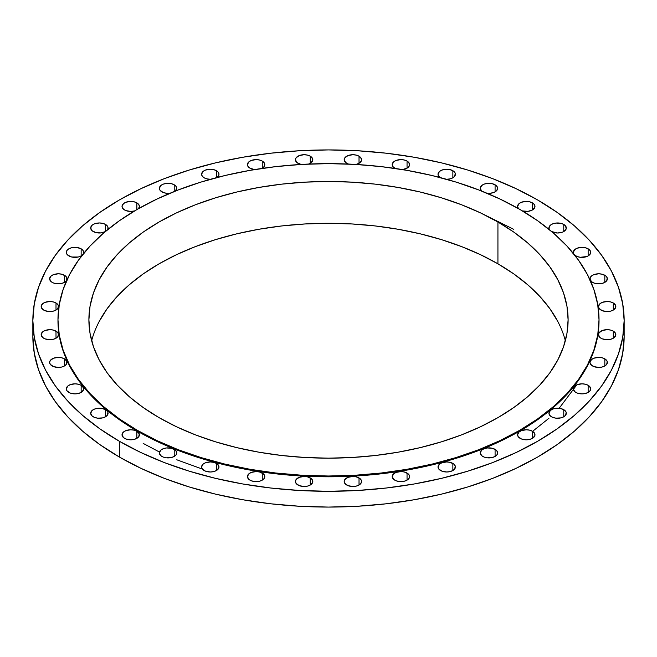 <?xml version="1.0" encoding="UTF-8"?>
<svg xmlns="http://www.w3.org/2000/svg" width="657" height="657" viewBox="0 0 657 657"><rect width="100%" height="100%" fill="white"/><g stroke="black" fill="none" stroke-linecap="round" stroke-linejoin="round"><path stroke-width="0.99" d="M452.862 463.423L452.862 470.519L454.743 468.893L455.235 465.985L453.938 464.179L450.037 462.331L446.711 461.945L441.882 462.791L439.484 464.179L438.014 466.971A8.697 5.018 180 0 1 443.385 462.331A8.697 5.018 180 0 1 452.862 463.423A8.697 5.018 180 0 1 455.408 466.971A8.697 5.018 180 0 1 450.037 471.611A8.697 5.018 180 0 1 440.56 470.519A8.697 5.018 180 0 1 438.014 466.971L438.679 468.893L441.882 471.143L446.711 471.989L450.037 471.611L452.862 470.519L452.862 463.423M407.044 473.048L407.044 480.144L409.426 477.573L409.426 475.619L408.12 473.804L404.219 471.956L400.893 471.578L396.064 472.424L393.666 473.804L392.196 476.596A8.697 5.018 180 0 1 397.567 471.956A8.697 5.018 180 0 1 407.044 473.048A8.697 5.018 180 0 1 409.59 476.596A8.697 5.018 180 0 1 404.219 481.236A8.697 5.018 180 0 1 394.742 480.144A8.697 5.018 180 0 1 392.196 476.596L393.666 479.388L396.064 480.768L399.201 481.524L404.219 481.236L407.044 480.144L407.044 473.048M359.026 477.935L359.026 485.038L361.407 482.468L361.407 480.505L360.11 478.698L356.209 476.842L352.875 476.465L348.046 477.311L344.843 479.561L344.186 481.482A8.697 5.018 180 0 1 349.549 476.842A8.697 5.018 180 0 1 359.026 477.935A8.697 5.018 180 0 1 361.572 481.482A8.697 5.018 180 0 1 356.209 486.123A8.697 5.018 180 0 1 346.732 485.038A8.697 5.018 180 0 1 344.186 481.482L344.843 483.404L348.046 485.663L352.875 486.509L356.209 486.123L359.026 485.038L359.026 477.935M310.268 477.935L310.268 485.038L312.65 482.468L312.65 480.505L311.352 478.698L307.451 476.842L304.125 476.465L299.288 477.311L296.085 479.561L295.428 481.482A8.697 5.018 180 0 1 300.791 476.842A8.697 5.018 180 0 1 310.268 477.935A8.697 5.018 180 0 1 312.814 481.482A8.697 5.018 180 0 1 307.451 486.123A8.697 5.018 180 0 1 297.974 485.038A8.697 5.018 180 0 1 295.428 481.482L296.085 483.404L299.288 485.663L304.125 486.509L307.451 486.123L310.268 485.038L310.268 477.935M262.258 473.048L262.258 480.144L264.139 478.518L264.631 475.619L263.334 473.804L259.433 471.956L256.107 471.578L251.278 472.424L248.88 473.804L247.41 476.596A8.697 5.018 180 0 1 252.781 471.956A8.697 5.018 180 0 1 262.258 473.048A8.697 5.018 180 0 1 264.804 476.596A8.697 5.018 180 0 1 259.433 481.236A8.697 5.018 180 0 1 249.956 480.144A8.697 5.018 180 0 1 247.41 476.596L248.88 479.388L251.278 480.768L254.407 481.524L259.433 481.236L262.258 480.144L262.258 473.048M216.44 463.423L216.44 470.519L218.822 467.948L218.822 465.985L216.44 463.423L213.615 462.331L210.289 461.945L205.46 462.791L203.062 464.179L201.592 466.971A8.697 5.018 180 0 1 206.963 462.331A8.697 5.018 180 0 1 216.44 463.423A8.697 5.018 180 0 1 218.986 466.971A8.697 5.018 180 0 1 213.615 471.611A8.697 5.018 180 0 1 204.138 470.519A8.697 5.018 180 0 1 201.592 466.971L202.257 468.893L205.46 471.143L210.289 471.989L213.615 471.611L216.44 470.519L216.44 463.423M174.212 449.347L174.212 456.443L176.101 454.816L176.593 451.917L175.296 450.102L171.395 448.255L166.369 447.967L163.232 448.723L160.834 450.102L159.372 452.895A8.697 5.018 180 0 1 164.735 448.255A8.697 5.018 180 0 1 174.212 449.347A8.697 5.018 180 0 1 176.758 452.895A8.697 5.018 180 0 1 171.395 457.535A8.697 5.018 180 0 1 161.918 456.443A8.697 5.018 180 0 1 159.372 452.895L160.834 455.687L163.232 457.067L166.369 457.822L171.395 457.535L174.212 456.443L174.212 449.347M136.861 431.247L136.861 438.35L138.75 436.724L139.243 433.817L136.861 431.247L134.044 430.163L130.718 429.777L125.889 430.622L123.483 432.01L122.021 434.803A8.697 5.018 180 0 1 127.392 430.163A8.697 5.018 180 0 1 136.861 431.247A8.697 5.018 180 0 1 139.415 434.803A8.697 5.018 180 0 1 134.044 439.443A8.697 5.018 180 0 1 124.567 438.35A8.697 5.018 180 0 1 122.021 434.803L123.483 437.587L125.889 438.975L130.718 439.82L134.044 439.443L136.861 438.35L136.861 431.247M105.522 409.689L105.522 416.784L107.411 415.158L107.904 412.259L106.606 410.444L102.706 408.597L97.679 408.309L94.542 409.065L92.144 410.444L90.682 413.237A8.697 5.018 180 0 1 96.045 408.597A8.697 5.018 180 0 1 105.522 409.689A8.697 5.018 180 0 1 108.068 413.237A8.697 5.018 180 0 1 102.706 417.877A8.697 5.018 180 0 1 93.228 416.784A8.697 5.018 180 0 1 90.682 413.237L92.144 416.029L94.542 417.409L97.679 418.164L102.706 417.877L105.522 416.784L105.522 409.689M81.148 385.306L81.148 392.41L83.529 389.839L83.529 387.876L81.148 385.306L78.323 384.222L74.997 383.836L70.168 384.682L67.77 386.07L66.3 388.862A8.697 5.018 180 0 1 71.67 384.222A8.697 5.018 180 0 1 81.148 385.306A8.697 5.018 180 0 1 83.694 388.862A8.697 5.018 180 0 1 78.323 393.494A8.697 5.018 180 0 1 68.854 392.41A8.697 5.018 180 0 1 66.3 388.862L66.965 390.784L70.168 393.034L74.997 393.88L78.323 393.494L81.148 392.41L81.148 385.306M64.468 358.853L64.468 365.957L66.357 364.331L66.85 361.424L64.468 358.853L61.651 357.769L58.325 357.383L53.488 358.229L50.285 360.488L49.628 362.409A8.697 5.018 180 0 1 54.999 357.769A8.697 5.018 180 0 1 64.468 358.853A8.697 5.018 180 0 1 67.022 362.409A8.697 5.018 180 0 1 61.651 367.049A8.697 5.018 180 0 1 52.174 365.957A8.697 5.018 180 0 1 49.628 362.409L50.285 364.331L53.488 366.581L58.325 367.427L61.651 367.049L64.468 365.957L64.468 358.853M56.001 331.136L56.001 338.232L57.89 336.606L58.383 333.707L57.085 331.9L53.184 330.044L49.858 329.666L45.029 330.512L42.623 331.9L41.161 334.684A8.697 5.018 180 0 1 46.532 330.044A8.697 5.018 180 0 1 56.001 331.136A8.697 5.018 180 0 1 58.555 334.684A8.697 5.018 180 0 1 53.184 339.324A8.697 5.018 180 0 1 43.707 338.232A8.697 5.018 180 0 1 41.161 334.684L42.623 337.476L45.029 338.856L49.858 339.71L53.184 339.324L56.001 338.232L56.001 331.136M56.001 302.984L56.001 310.088L57.89 308.462L58.383 305.554L56.001 302.984L53.184 301.9L49.858 301.514L45.029 302.36L42.623 303.748L41.161 306.54A8.697 5.018 180 0 1 46.532 301.9A8.697 5.018 180 0 1 56.001 302.984A8.697 5.018 180 0 1 58.555 306.54A8.697 5.018 180 0 1 53.184 311.172A8.697 5.018 180 0 1 43.707 310.088A8.697 5.018 180 0 1 41.161 306.54L42.623 309.324L45.029 310.712L49.858 311.558L53.184 311.172L56.001 310.088L56.001 302.984M64.468 275.267L64.468 282.362L66.357 280.736L66.85 277.837L65.552 276.022L61.651 274.174L58.325 273.797L53.488 274.642L51.09 276.022L49.628 278.814A8.697 5.018 180 0 1 54.999 274.174A8.697 5.018 180 0 1 64.468 275.267A8.697 5.018 180 0 1 67.022 278.814A8.697 5.018 180 0 1 61.651 283.454A8.697 5.018 180 0 1 52.174 282.362A8.697 5.018 180 0 1 49.628 278.814L51.09 281.607L53.488 282.986L56.625 283.742L61.651 283.454L64.468 282.362L64.468 275.267M81.148 248.814L81.148 255.91L82.297 255.097A8.697 5.018 180 0 1 68.854 255.91A8.697 5.018 180 0 1 66.3 252.362A8.697 5.018 180 0 1 71.67 247.722A8.697 5.018 180 0 1 81.148 248.814L76.697 247.443L71.67 247.722L68.854 248.814L66.965 250.44L66.472 253.339L67.77 255.154L71.67 257.002L78.323 257.002L81.148 255.91L81.148 248.814A8.697 5.018 180 0 1 83.694 252.362L83.028 250.44L81.148 248.814M105.522 224.439L105.522 231.379L105.522 224.439L102.706 223.347L99.379 222.961L94.542 223.815L92.144 225.195L90.682 227.987A8.697 5.018 180 0 1 96.045 223.347A8.697 5.018 180 0 1 105.522 224.439A8.697 5.018 180 0 1 108.068 227.987L107.411 226.065L105.522 224.439M105.013 231.806A8.697 5.018 180 0 1 93.228 231.535L93.228 231.535A8.697 5.018 180 0 1 90.682 227.987L92.144 230.771L96.045 232.627L101.071 232.907L105.522 231.535M136.861 202.873L136.861 209.575L136.861 202.873L134.044 201.781L130.718 201.403L125.889 202.249L123.483 203.629L122.021 206.421A8.697 5.018 180 0 1 127.392 201.781A8.697 5.018 180 0 1 136.861 202.873A8.697 5.018 180 0 1 139.415 206.421L138.75 204.499L136.861 202.873M124.567 209.969A8.697 5.018 180 0 1 122.021 206.421L123.483 209.213L125.889 210.593L130.718 211.439L134.578 210.922A8.697 5.018 180 0 1 124.567 209.969M174.212 184.781L174.212 191.524L174.212 184.781L171.395 183.689L166.369 183.402L163.232 184.157L160.834 185.537L159.372 188.329A8.697 5.018 180 0 1 164.735 183.689A8.697 5.018 180 0 1 174.212 184.781A8.697 5.018 180 0 1 176.758 188.329L176.101 186.407L174.212 184.781M161.918 191.877A8.697 5.018 180 0 1 159.372 188.329L160.029 190.251L163.232 192.501L166.369 193.248L170.089 193.207A8.697 5.018 180 0 1 161.918 191.877M216.44 170.705L216.44 177.661L216.44 170.705L213.615 169.613L210.289 169.235L205.46 170.081L203.062 171.461L201.592 174.253A8.697 5.018 180 0 1 206.963 169.613A8.697 5.018 180 0 1 216.44 170.705A8.697 5.018 180 0 1 218.986 174.253L218.321 172.331L216.44 170.705M204.138 177.801A8.697 5.018 180 0 1 201.592 174.253L202.257 176.175L204.138 177.801L206.963 178.893L210.511 179.271A8.697 5.018 180 0 1 204.138 177.801M262.258 161.072L262.258 168.176L264.139 166.55L264.631 163.642L262.258 161.072L259.433 159.988L256.107 159.602L251.278 160.448L248.88 161.836L247.41 164.628A8.697 5.018 180 0 1 252.781 159.988A8.697 5.018 180 0 1 262.258 161.072A8.697 5.018 180 0 1 264.804 164.628A8.697 5.018 180 0 1 261.7 168.471L262.258 168.176L262.258 161.072M249.956 168.176A8.697 5.018 180 0 1 247.41 164.628L248.075 166.55L249.956 168.176L254.612 169.572A8.697 5.018 180 0 1 249.956 168.176M310.268 156.185L310.268 163.289L312.65 160.719L312.65 158.756L310.268 156.185L307.451 155.101L304.125 154.715L299.288 155.561L296.085 157.82L295.428 159.741A8.697 5.018 180 0 1 300.791 155.101A8.697 5.018 180 0 1 310.268 156.185A8.697 5.018 180 0 1 312.814 159.741A8.697 5.018 180 0 1 308.552 164.061L310.268 163.289L310.268 156.185M297.974 163.289A8.697 5.018 180 0 1 295.428 159.741L296.89 162.525L301.07 164.439A8.697 5.018 180 0 1 297.974 163.289L297.974 163.289M359.026 156.185L359.026 163.289L361.407 160.719L361.407 158.756L359.026 156.185L356.209 155.101L352.875 154.715L348.046 155.561L344.843 157.82L344.186 159.741A8.697 5.018 180 0 1 349.549 155.101A8.697 5.018 180 0 1 359.026 156.185A8.697 5.018 180 0 1 361.572 159.741A8.697 5.018 180 0 1 355.93 164.439L359.026 163.289L359.026 156.185M346.732 163.289A8.697 5.018 180 0 1 344.186 159.741L345.648 162.525L348.448 164.061A8.697 5.018 180 0 1 346.732 163.289M407.044 161.072L407.044 168.176L409.426 165.605L409.426 163.642L407.044 161.072L404.219 159.988L400.893 159.602L396.064 160.448L393.666 161.836L392.196 164.628A8.697 5.018 180 0 1 397.567 159.988A8.697 5.018 180 0 1 407.044 161.072A8.697 5.018 180 0 1 409.59 164.628A8.697 5.018 180 0 1 402.388 169.572L407.044 168.176L407.044 161.072M394.742 168.176A8.697 5.018 180 0 1 392.196 164.628L392.861 166.55L395.3 168.471A8.697 5.018 180 0 1 394.742 168.176M452.862 170.705L452.862 177.801L454.743 176.175L455.235 173.276L453.938 171.461L450.037 169.613L446.711 169.235L441.882 170.081L439.484 171.461L438.014 174.253A8.697 5.018 180 0 1 443.385 169.613A8.697 5.018 180 0 1 452.862 170.705A8.697 5.018 180 0 1 455.408 174.253A8.697 5.018 180 0 1 446.489 179.271L450.037 178.893L452.862 177.801L452.862 170.705M440.165 177.562A8.697 5.018 180 0 1 438.014 174.253L438.679 176.175L440.56 177.801M495.082 184.781L495.082 191.877L496.971 190.251L497.464 187.352L496.166 185.537L492.265 183.689L487.239 183.402L484.102 184.157L481.704 185.537L480.242 188.329A8.697 5.018 180 0 1 485.605 183.689A8.697 5.018 180 0 1 495.082 184.781A8.697 5.018 180 0 1 497.628 188.329A8.697 5.018 180 0 1 486.911 193.207L490.631 193.248L495.082 191.877L495.082 184.781M481.655 191.072A8.697 5.018 180 0 1 480.242 188.329L481.704 191.113M532.433 202.873L532.433 209.969L534.814 207.398L534.814 205.444L533.517 203.629L529.608 201.781L526.282 201.403L521.453 202.249L519.055 203.629L517.585 206.421A8.697 5.018 180 0 1 522.956 201.781A8.697 5.018 180 0 1 532.433 202.873A8.697 5.018 180 0 1 534.979 206.421A8.697 5.018 180 0 1 522.422 210.922L527.982 211.349L532.433 209.969L532.433 202.873M518.463 208.622A8.697 5.018 180 0 1 517.585 206.421L518.463 208.614M551.478 231.535L557.621 233.005L562.458 232.159L563.772 231.535L563.772 224.439L563.772 231.535L566.153 228.965L565.661 226.065L563.772 224.439L560.955 223.347L555.929 223.06L552.792 223.815L550.394 225.195L548.932 227.987A8.697 5.018 180 0 1 554.294 223.347A8.697 5.018 180 0 1 563.772 224.439A8.697 5.018 180 0 1 566.318 227.987A8.697 5.018 180 0 1 561.267 232.545A8.697 5.018 180 0 1 551.987 231.806M549.449 229.695A8.697 5.018 180 0 1 548.932 227.987L549.589 229.909M588.146 248.814L588.146 255.91L590.035 254.284L590.528 251.385L589.23 249.578L585.33 247.722L582.003 247.344L577.174 248.19L574.768 249.578L573.306 252.362A8.697 5.018 180 0 1 578.677 247.722A8.697 5.018 180 0 1 588.146 248.814A8.697 5.018 180 0 1 590.7 252.362A8.697 5.018 180 0 1 585.33 257.002A8.697 5.018 180 0 1 575.852 255.91A8.697 5.018 180 0 1 574.703 255.097L577.174 256.534L580.303 257.289L586.832 256.534L588.146 255.91L588.146 248.814M573.668 253.791A8.697 5.018 180 0 1 573.306 252.362L573.972 254.284M604.826 275.267L604.826 282.362L606.715 280.736L607.208 277.837L605.91 276.022L602.001 274.174L598.675 273.797L593.846 274.642L591.448 276.022L589.978 278.814A8.697 5.018 180 0 1 595.349 274.174A8.697 5.018 180 0 1 604.826 275.267A8.697 5.018 180 0 1 607.372 278.814A8.697 5.018 180 0 1 602.001 283.454A8.697 5.018 180 0 1 592.532 282.362A8.697 5.018 180 0 1 589.978 278.814L591.448 281.607L593.846 282.986L596.983 283.742L602.001 283.454L604.826 282.362L604.826 275.267M613.293 302.984L613.293 310.088L615.675 307.517L615.675 305.554L613.293 302.984L610.468 301.9L607.142 301.514L602.313 302.36L599.915 303.748L598.445 306.54A8.697 5.018 180 0 1 603.816 301.9A8.697 5.018 180 0 1 613.293 302.984A8.697 5.018 180 0 1 615.839 306.54A8.697 5.018 180 0 1 610.468 311.172A8.697 5.018 180 0 1 600.999 310.088A8.697 5.018 180 0 1 598.445 306.54L599.11 308.462L602.313 310.712L607.142 311.558L610.468 311.172L613.293 310.088L613.293 302.984M613.293 331.136L613.293 338.232L615.675 335.661L615.675 333.707L613.293 331.136L610.468 330.044L607.142 329.666L602.313 330.512L599.11 332.762L598.445 334.684A8.697 5.018 180 0 1 603.816 330.044A8.697 5.018 180 0 1 613.293 331.136A8.697 5.018 180 0 1 615.839 334.684A8.697 5.018 180 0 1 610.468 339.324A8.697 5.018 180 0 1 600.999 338.232A8.697 5.018 180 0 1 598.445 334.684L599.915 337.476L602.313 338.856L607.142 339.71L610.468 339.324L613.293 338.232L613.293 331.136M604.826 358.853L604.826 365.957L606.715 364.331L607.208 361.424L604.826 358.853L602.001 357.769L598.675 357.383L593.846 358.229L591.448 359.617L589.978 362.409A8.697 5.018 180 0 1 595.349 357.769A8.697 5.018 180 0 1 604.826 358.853A8.697 5.018 180 0 1 607.372 362.409A8.697 5.018 180 0 1 602.001 367.049A8.697 5.018 180 0 1 592.532 365.957A8.697 5.018 180 0 1 589.978 362.409L590.643 364.331L593.846 366.581L598.675 367.427L602.001 367.049L604.826 365.957L604.826 358.853M588.146 385.306L588.146 392.41L590.035 390.784L590.528 387.876L588.146 385.306L585.33 384.222L582.003 383.836L577.174 384.682L574.768 386.07L573.306 388.862A8.697 5.018 180 0 1 578.677 384.222A8.697 5.018 180 0 1 588.146 385.306A8.697 5.018 180 0 1 590.7 388.862A8.697 5.018 180 0 1 585.33 393.494A8.697 5.018 180 0 1 575.852 392.41A8.697 5.018 180 0 1 573.306 388.862L574.768 391.646L577.174 393.034L582.003 393.88L585.33 393.494L588.146 392.41L588.146 385.306M563.772 409.689L563.772 416.784L565.661 415.158L566.153 412.259L564.856 410.444L560.955 408.597L555.929 408.309L552.792 409.065L550.394 410.444L548.932 413.237A8.697 5.018 180 0 1 554.294 408.597A8.697 5.018 180 0 1 563.772 409.689A8.697 5.018 180 0 1 566.318 413.237A8.697 5.018 180 0 1 560.955 417.877A8.697 5.018 180 0 1 551.478 416.784A8.697 5.018 180 0 1 548.932 413.237L550.394 416.029L552.792 417.409L555.929 418.164L560.955 417.877L563.772 416.784L563.772 409.689M495.082 449.347L495.082 456.443L496.971 454.816L497.464 451.917L496.166 450.102L492.265 448.255L487.239 447.967L484.102 448.723L481.704 450.102L480.242 452.895A8.697 5.018 180 0 1 485.605 448.255A8.697 5.018 180 0 1 495.082 449.347A8.697 5.018 180 0 1 497.628 452.895A8.697 5.018 180 0 1 492.265 457.535A8.697 5.018 180 0 1 482.788 456.443A8.697 5.018 180 0 1 480.242 452.895L481.704 455.687L484.102 457.067L487.239 457.822L492.265 457.535L495.082 456.443L495.082 449.347M532.433 431.247L532.433 438.35L534.814 435.78L534.814 433.817L532.433 431.247L529.608 430.163L526.282 429.777L521.453 430.622L519.055 432.01L517.585 434.803A8.697 5.018 180 0 1 522.956 430.163A8.697 5.018 180 0 1 532.433 431.247A8.697 5.018 180 0 1 534.979 434.803A8.697 5.018 180 0 1 529.608 439.443A8.697 5.018 180 0 1 520.139 438.35A8.697 5.018 180 0 1 517.585 434.803L518.25 436.724L521.453 438.975L526.282 439.82L529.608 439.443L532.433 438.35L532.433 431.247M513.84 229.383L483.987 214.568M137.206 430.261L137.206 431.049A270.528 156.185 0 0 0 432.027 464.91A270.528 156.185 0 0 0 599.028 320.608L597.73 335.924L593.829 351.084L587.383 365.949L578.439 380.378L567.09 394.241L553.44 407.381L537.623 419.7L519.794 431.049L500.125 441.348L478.797 450.48L456.024 458.356L432.027 464.91L407.028 470.075L381.282 473.796L355.018 476.046L328.5 476.801L301.982 476.046L275.718 473.796L249.972 470.075L224.973 464.91L200.976 458.356L178.203 450.48L156.875 441.348L137.206 431.049L137.206 430.261L119.377 418.911L103.56 406.593L89.91 393.453L78.561 379.59L69.617 365.161L63.171 350.296L59.27 335.127L57.972 319.819L59.27 304.511L63.171 289.351L69.617 274.486L78.561 260.049L89.91 246.194L103.56 233.046L119.377 220.736L137.206 209.378L156.875 199.087L178.203 189.955L200.976 182.079L224.973 175.526L249.972 170.36L275.718 166.632L301.982 164.39L328.5 163.634L355.018 164.39L381.282 166.632L407.028 170.36L432.027 175.526L456.024 182.079L478.797 189.955L500.125 199.087L519.794 209.378A270.528 156.185 180 0 1 599.028 319.819A270.528 156.185 180 0 1 432.027 464.121A270.528 156.185 180 0 1 137.206 430.261A270.528 156.185 180 0 1 57.972 319.819A270.528 156.185 180 0 1 224.973 175.526A270.528 156.185 180 0 1 519.794 209.378L537.623 220.736L553.44 233.046L567.09 246.194L578.439 260.049L587.383 274.486L593.829 289.351L597.73 304.511L599.028 319.819L597.73 335.127L593.829 350.296L587.383 365.161L578.439 379.59L567.09 393.453L553.44 406.593L537.623 418.911L519.794 430.261L500.125 440.56L478.797 449.692L456.024 457.568L432.027 464.121L407.028 469.287L381.282 473.007L355.018 475.257L328.5 476.013L301.982 475.257L275.718 473.007L249.972 469.287L224.973 464.121L200.976 457.568L178.203 449.692L156.875 440.56L137.206 430.261M99.207 321.478L107.124 308.691L117.184 296.422L129.273 284.777L143.275 273.87L159.068 263.81L176.495 254.694L195.375 246.605L215.545 239.633L236.807 233.826L258.948 229.252L281.754 225.951L305.012 223.963L328.5 223.298L351.988 223.963L375.246 225.951L398.052 229.252L420.193 233.826L441.455 239.633L461.625 246.605L480.505 254.694L497.932 263.81L497.932 222A239.608 138.34 180 0 1 568.108 319.819A239.608 138.34 180 0 1 420.193 447.631A239.608 138.34 180 0 1 159.068 417.638A239.608 138.34 180 0 1 88.892 319.819A239.608 138.34 180 0 1 236.807 192.016A239.608 138.34 180 0 1 497.932 222L497.932 263.81A239.608 138.34 0 0 0 253.84 230.18A239.608 138.34 0 0 0 91.643 340.728M32.85 320.608L34.271 303.879L38.533 287.314L45.579 271.062L55.352 255.294L67.761 240.15L82.675 225.778L99.963 212.326L119.443 199.917L140.943 188.666L164.242 178.688L189.134 170.073L215.356 162.911L242.679 157.269L270.824 153.196L299.518 150.74L328.5 149.919L357.482 150.74L386.176 153.196L414.321 157.269L441.644 162.911L467.866 170.073L492.758 178.688L516.057 188.666L537.557 199.917L557.037 212.326L574.325 225.778L589.239 240.15L601.648 255.294L611.421 271.062L618.467 287.314L622.729 303.879L624.15 320.608L622.729 337.345L618.467 353.909L611.421 370.162L601.648 385.93L589.239 401.074L574.325 415.446L557.037 428.898L537.557 441.307L516.057 452.558L492.758 462.536L467.866 471.151L441.644 478.312L414.321 483.954L386.176 488.02L357.482 490.483L328.5 491.305L299.518 490.483L270.824 488.02L242.679 483.954L215.356 478.312L189.134 471.151L164.242 462.536L140.943 452.558L119.443 441.307L99.963 428.898L82.675 415.446L67.761 401.074L55.352 385.93L45.579 370.162L38.533 353.909L34.271 337.345L32.85 320.608L32.85 336.392A295.65 170.689 0 0 0 119.443 457.083L119.443 441.307A295.65 170.689 180 0 1 32.85 320.608A295.65 170.689 180 0 1 215.356 162.911A295.65 170.689 180 0 1 537.557 199.917A295.65 170.689 180 0 1 624.15 320.608A295.65 170.689 180 0 1 441.644 478.312A295.65 170.689 180 0 1 119.443 441.307L119.443 457.083A295.65 170.689 0 0 0 441.644 494.089A295.65 170.689 0 0 0 624.15 336.392A295.65 170.689 0 0 0 623.838 328.5M32.85 336.392L34.271 353.121L38.533 369.686L45.579 385.938L55.352 401.706L67.761 416.85L82.675 431.222L99.963 444.674L119.443 457.083L140.943 468.334L164.242 478.312L189.134 486.927L215.356 494.089L242.679 499.731L270.824 503.804L299.518 506.26L328.5 507.081L357.482 506.26L386.176 503.804L414.321 499.731L441.644 494.089L467.866 486.927L492.758 478.312L516.057 468.334L537.557 457.083L557.037 444.674L574.325 431.222L589.239 416.85L601.648 401.706L611.421 385.938L618.467 369.686L622.729 353.121L624.15 336.392L624.15 320.608M565.357 340.728A239.608 138.34 0 0 0 497.932 263.81L513.725 273.87L527.727 284.777L539.816 296.422L549.876 308.691L557.793 321.478M497.932 222L480.505 212.884L461.625 204.795L441.455 197.814L420.193 192.016L398.052 187.442L375.246 184.141L351.988 182.153L328.5 181.48L305.012 182.153L281.754 184.141L258.948 187.442L236.807 192.016L215.545 197.814L195.375 204.795L176.495 212.884L159.068 222L143.275 232.061L129.273 242.967L117.184 254.612L107.124 266.882L99.207 279.668L93.491 292.833L90.042 306.261L88.892 319.819L90.042 333.378L93.491 346.814L99.207 359.979L107.124 372.765L117.184 385.035L129.273 396.68L143.275 407.586L159.068 417.638L176.495 426.763L195.375 434.844L215.545 441.824L236.807 447.631L258.948 452.205L281.754 455.506L305.012 457.494L328.5 458.159L351.988 457.494L375.246 455.506L398.052 452.205L420.193 447.631L441.455 441.824L461.625 434.844L480.505 426.763L497.932 417.638L513.725 407.586L527.727 396.68L539.816 385.035L549.876 372.765L557.793 359.979L563.509 346.814L566.958 333.378L568.108 319.819L566.958 306.261L563.509 292.833L557.793 279.668L549.876 266.882L539.816 254.612L527.727 242.967L513.725 232.061L497.932 222M57.972 320.608A270.528 156.185 0 0 0 137.206 431.049L119.377 419.7L103.56 407.381L89.91 394.241L78.561 380.378L69.617 365.949L63.171 351.084L59.27 335.924L57.972 319.819M83.028 254.284L83.694 252.362A8.697 5.018 180 0 1 83.332 253.791M107.411 229.909L108.068 227.987A8.697 5.018 180 0 1 107.551 229.695M138.537 208.614L139.415 206.421A8.697 5.018 180 0 1 138.537 208.622M175.296 191.113L176.758 188.329A8.697 5.018 180 0 1 175.345 191.072M216.44 177.801L218.321 176.175L218.986 174.253A8.697 5.018 180 0 1 216.835 177.562M143.16 443.393L159.495 452.057M176.758 459.777L201.592 468.794M532.589 431.345L548.932 418.263M559.132 408.293L576.813 384.83M599.028 319.819L599.028 320.608"/></g></svg>
